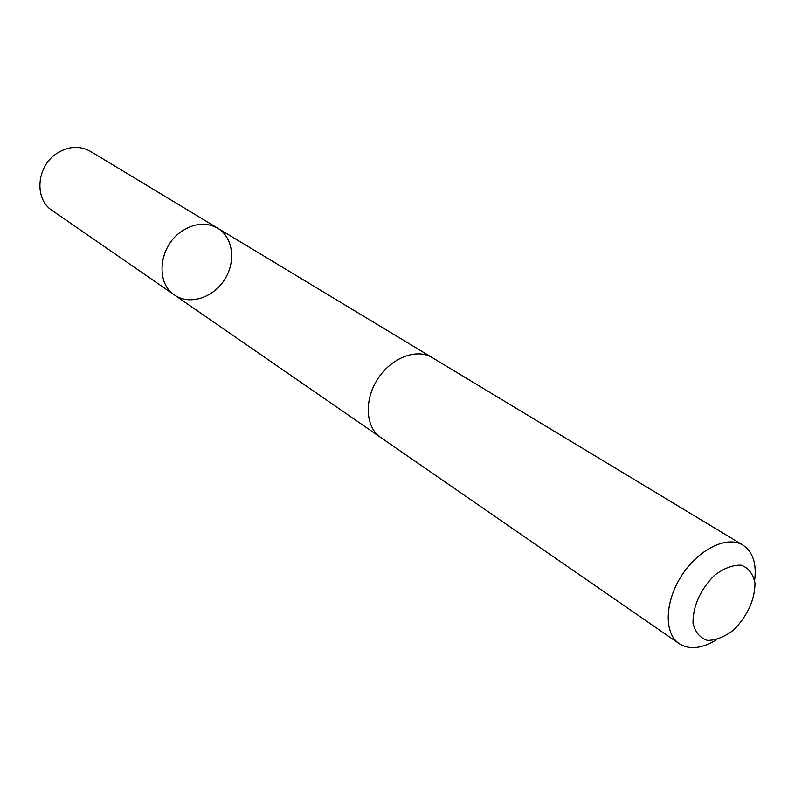 <?xml version="1.0" encoding="UTF-8"?>
<svg xmlns="http://www.w3.org/2000/svg" width="795" height="795" viewBox="0 0 795 795"><rect width="100%" height="100%" fill="white"/><g stroke="black" fill="none" stroke-linecap="round" stroke-linejoin="round"><path stroke-width="1.19" d="M180.793 231.911C193.761 223.107 206.074 221.865 217.731 228.185C233.253 237.407 236.204 261.893 224.409 279.88C212.851 298.026 189.319 305.399 174.532 295.034C155.462 283.169 158.771 247.106 180.793 231.911C193.761 223.107 206.074 221.865 217.731 228.185L90.352 151.308C79.391 145.336 68.042 146.151 56.296 153.753C36.361 166.87 34.205 199.237 52.122 210.476L174.532 295.034C155.462 283.169 158.771 247.106 180.793 231.911M754.644 580.37C756.77 563.536 752.855 551.78 742.908 545.082L432.192 357.591C416.739 347.981 391.319 357.69 377.724 378.967C363.921 400.104 365.511 427.253 380.616 437.409L679.198 643.672C689.384 649.992 701.717 648.73 716.186 639.876M742.908 545.082C727.216 535.244 698.646 549.067 681.752 575.441C664.64 601.686 663.785 633.406 679.198 643.672M734.073 629.61C747.717 615.4 754.703 599.947 755.021 583.262C753.203 574.03 748.622 567.998 741.268 565.185C732.742 564.838 723.728 568.276 714.248 575.52C700.097 590.158 693.011 605.979 693.002 622.972C695.108 632.144 699.928 637.958 707.441 640.402C715.997 640.412 724.871 636.815 734.073 629.61M431.576 357.233L217.731 228.185M380.03 436.992L174.532 295.034"/></g></svg>
